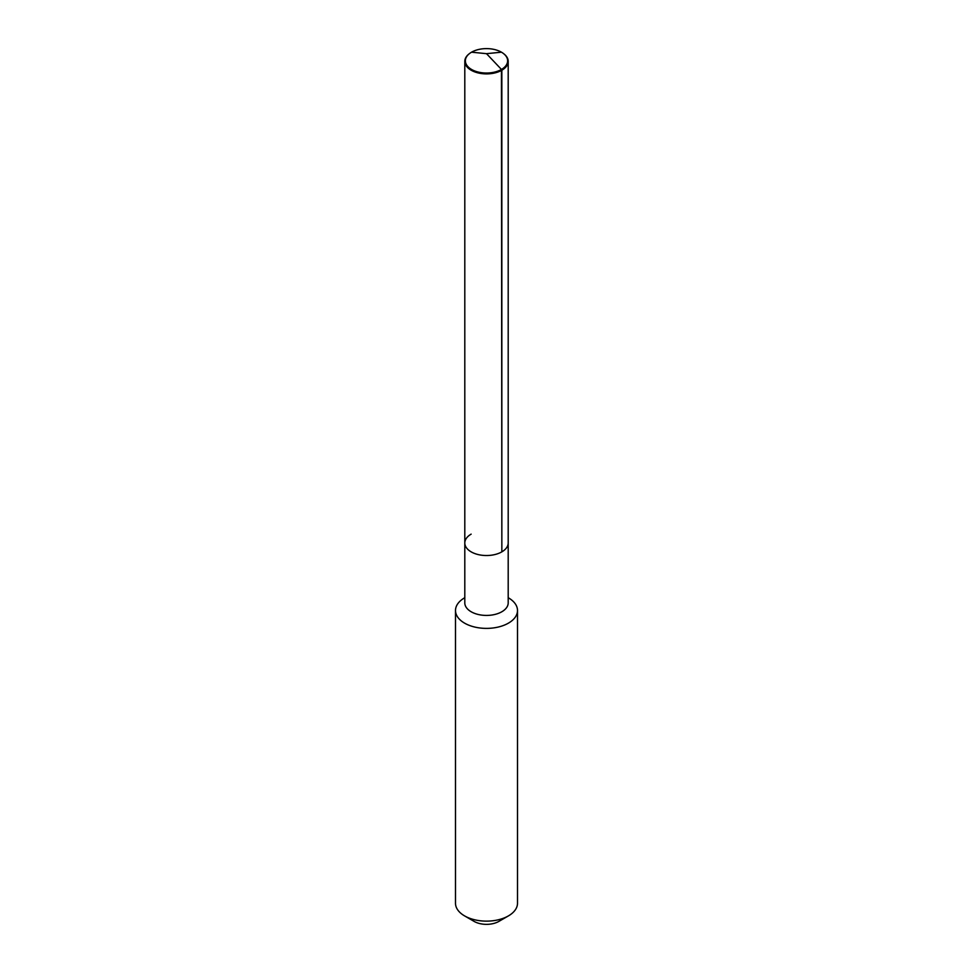 <?xml version="1.0" encoding="UTF-8"?>
<svg xmlns="http://www.w3.org/2000/svg" width="973" height="973" viewBox="0 0 973 973"><rect width="100%" height="100%" fill="white"/><g stroke="black" fill="none" stroke-linecap="round" stroke-linejoin="round"><path stroke-width="1.46" d="M503.734 53.758A21.698 12.527 180 0 1 503.965 53.929A21.698 12.527 180 0 1 508.198 61.36A21.698 12.527 180 0 1 501.849 70.226L501.849 551.849A21.698 12.527 180 0 1 478.193 554.574A21.698 12.527 180 0 1 464.802 542.995A21.698 12.527 180 0 1 471.151 534.141M464.802 542.995L464.802 61.36A21.698 12.527 180 0 0 478.193 72.939A21.698 12.527 180 0 0 501.849 70.226L501.448 69.448A21.138 12.211 180 0 1 472.72 70.08A21.138 12.211 180 0 1 469.485 53.576A21.138 12.211 180 0 1 471.552 52.189A21.138 12.211 180 0 1 503.515 53.576A21.138 12.211 180 0 1 501.448 69.448L501.849 551.849A21.698 12.527 180 0 1 478.193 554.574A21.698 12.527 180 0 1 464.802 542.995L464.802 602.895A21.698 12.527 180 0 0 478.193 614.474A21.698 12.527 180 0 0 501.849 611.749A21.698 12.527 0 0 0 508.198 602.895L508.198 542.995A21.698 12.527 0 0 1 501.849 551.849A21.698 12.527 0 0 0 508.198 542.995L508.198 61.36M517.502 610.485L517.502 903.236A31.002 17.891 0 0 1 508.417 915.897L498.918 921.382L508.417 915.897A31.002 17.891 180 0 1 464.583 915.897A31.002 17.891 180 0 1 455.498 903.236L455.498 610.485A31.002 17.891 180 0 0 474.642 627.026A31.002 17.891 180 0 0 508.417 623.146A31.002 17.891 0 0 0 517.502 610.485A31.002 17.891 0 0 0 508.417 597.836L508.198 597.702M464.583 597.836L464.583 597.836A31.002 17.891 180 0 0 455.498 610.485M498.918 921.382A17.563 10.144 180 0 1 474.082 921.382L464.583 915.897M464.802 61.36A21.698 12.527 180 0 1 469.035 53.929A21.698 12.527 180 0 1 469.266 53.758M501.448 52.189L486.5 53.673L501.448 69.448L486.5 53.673L471.552 52.189"/></g></svg>
